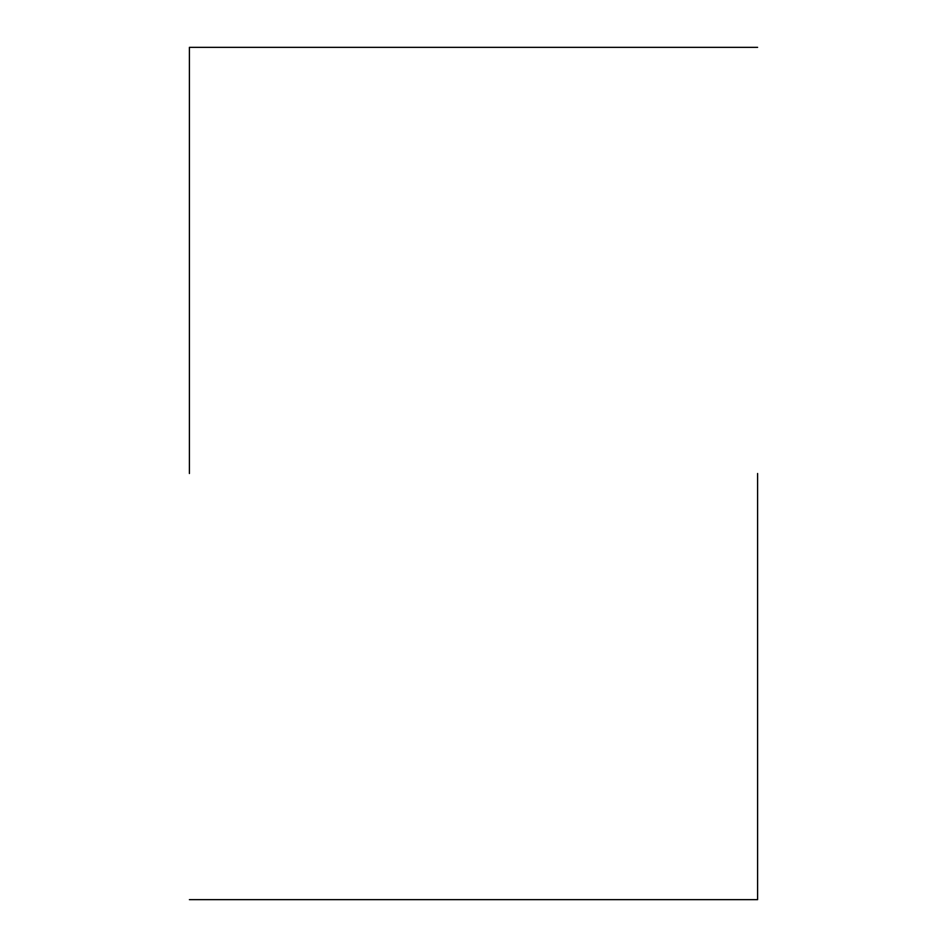 <?xml version="1.0" encoding="UTF-8"?>
<svg xmlns="http://www.w3.org/2000/svg" width="947" height="947" viewBox="0 0 947 947"><rect width="100%" height="100%" fill="white"/><g stroke="black" fill="none" stroke-linecap="round" stroke-linejoin="round"><path stroke-width="1.42" d="M757.6 473.5L757.6 899.65L757.6 473.5M189.4 473.5L189.4 47.35L189.4 473.5M757.6 899.65L189.4 899.65M757.6 47.35L189.4 47.35"/></g></svg>
